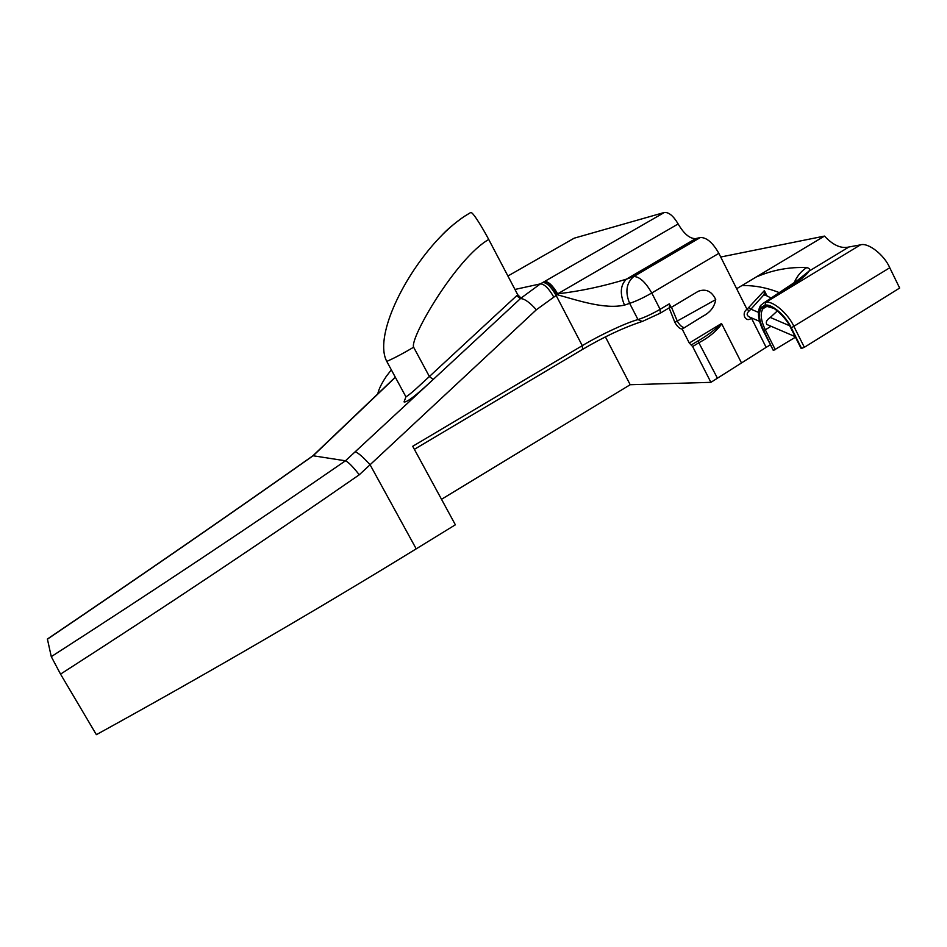 <?xml version="1.0" encoding="UTF-8"?>
<svg xmlns="http://www.w3.org/2000/svg" width="947" height="947" viewBox="0 0 947 947"><rect width="100%" height="100%" fill="white"/><g stroke="black" fill="none" stroke-linecap="round" stroke-linejoin="round"><path stroke-width="1.42" d="M416.207 548.846L455.365 524.792L412.714 446.286L582.287 345.655L556.138 295.464L536.333 309.787L370.076 464.752L416.207 548.846C314.238 611.454 207.63 673.388 96.381 734.671L60.549 674.122L51.28 656.65C152.633 591.473 250.695 526.189 345.454 460.798L433.17 379.51C424.232 387.797 407.624 403.091 404.049 401.895L405.932 396.852L386.767 361.399C394.485 358.013 403.446 353.29 413.626 347.218C409.506 338.257 456.62 257.631 488.735 239.484C484.769 231.92 473.334 212.01 470.789 212.459L463.722 216.792C453.873 223.539 444.261 232.181 434.886 242.728C400.877 280.868 374.396 337.996 386.767 361.399M405.932 396.852L405.955 396.84C411.329 393.727 422.102 383.073 429.382 376.515L517.737 294.742L488.735 239.484M517.737 294.742L521.028 298.08L520.507 298.554L516.588 295.784M355.22 451.766C358.309 452.891 363.257 457.223 370.076 464.752L359.268 474.778C352.935 466.693 348.33 462.029 345.454 460.798L312.948 455.744M441.515 499.294L630.193 384.719L710.901 382.339L692.636 346.543L689.286 343.027L682.171 329.083C679.733 328.869 677.294 326.632 674.856 322.382L669.127 307.893M630.193 384.719L605.405 336.895M770.337 344.815L766.147 347.36L751.444 318.133C745.478 323.318 740.968 312.96 747.017 309.326L764.359 290.622L764.229 294.422L750.947 309.172L758.44 312.38M773.261 350.331L763.708 330.456C759.021 320.595 758.18 313.232 761.199 308.367L765.413 305.964C771.521 304.105 785.56 316.085 790.84 327.887L801.564 348.401L791.29 327.84C785.832 315.659 771.343 303.3 765.034 305.218L760.701 307.704C757.588 312.723 758.464 320.323 763.294 330.491L773.261 350.331L763.14 330.503M795.409 337.215L773.687 350.307M801.115 348.437L790.745 327.887M720.714 257.016L824.494 236.087C833.052 245.237 841.196 248.872 848.914 246.989L860.456 244.871L765.744 302.377C772.539 300.27 788.188 313.575 794.059 326.715L804.346 347.3L801.564 348.401M804.346 347.3L899.65 288.042L889.766 267.752L791.29 327.84M766.147 347.36L710.901 382.339M860.456 244.871C868.008 242.266 884.214 254.755 889.766 267.752M514.955 289.451L540.406 283.875L664.38 212.459L574.213 238.171L507.912 276.015M51.28 656.65L47.397 639.036M385.831 376.989L391.336 369.827M664.38 212.459C668.842 212.128 673.435 215.952 678.147 223.954C683.994 233.933 689.854 238.822 695.714 238.608L700.342 237.519C706.569 237.354 712.748 242.621 718.856 253.334L651.761 293.002L660.106 309.314L669.292 303.845L671.139 307.467L698.306 291.262C705.941 288.444 711.753 291.226 715.743 299.607C714.523 306.875 710.226 312.415 702.863 316.227L682.171 329.083M718.856 253.334L736.648 288.717L824.494 236.087M741.359 362.654L721.768 323.945C716.039 331.509 708.534 337.7 699.265 342.518L692.636 346.543M691.286 344.968L697.915 340.956C706.699 335.996 714.512 330.207 721.377 323.578L721.768 323.945M359.268 474.778C263.219 541.388 163.642 607.844 60.549 674.122M671.139 307.467L669.434 307.704M669.292 303.845L669.47 307.68L660.556 313.007M582.571 349.325L582.287 345.655C598.551 335.806 624.949 323.187 637.982 319.565L629.648 303.36L624.523 305.112C604.719 309.598 578.274 300.507 557.369 294.754C552.503 286.219 548.195 281.827 544.407 281.567M678.147 223.954L557.676 293.83C580.487 291.167 603.393 286.29 626.417 279.164L633.768 276.5L700.342 237.519M624.523 305.112C619.693 293.736 620.321 285.094 626.417 279.164L695.714 238.608M544.679 281.413C548.514 281.484 552.847 285.627 557.676 293.83L556.138 295.464C551.261 286.941 546.821 282.608 542.844 282.466M779.831 292.848C767.248 287.734 754.617 285.296 741.951 285.568M756.665 276.832C772.74 269.942 789.443 266.853 806.785 267.575C809.803 268.415 810.454 269.67 808.738 271.339C805.554 277.731 784.152 290.966 765.744 302.377L765.034 305.218L765.744 302.377L763.933 302.851L797.244 280.584M796.901 280.868L808.738 271.339L848.914 246.989M794.071 283.106C796.924 276.275 801.162 271.091 806.785 267.575C801.115 271.091 796.853 276.287 794.012 283.153M795.089 336.587L766.81 324.454C765.543 322.158 766.691 319.826 770.278 317.446L777.369 310.912M770.278 317.446L789.62 325.744M764.229 294.422L771.414 298.21M748.911 307.491L750.947 309.172L749.231 310.865C746.425 313.41 746.473 315.446 749.373 316.985L759.565 321.353M387.524 374.633C382.233 382.197 379.001 388.519 377.829 393.573M536.333 309.787C529.811 302.424 524.531 298.684 520.507 298.554L433.17 379.51L429.382 376.515L413.626 347.218M553.675 296.896C548.787 288.362 544.371 284.029 540.406 283.875L521.028 298.08M395.384 377.308L313.374 455.566C230.393 514.138 141.719 575.35 47.362 639.201M749.231 310.865L747.017 309.326L736.648 288.717M689.286 343.027L721.377 323.578M633.768 276.5C639.556 276.642 645.546 282.135 651.761 293.002C643.581 297.713 636.206 301.17 629.648 303.36C624.949 291.901 626.322 282.94 633.768 276.5M637.982 319.565C644.576 317.458 651.95 314.037 660.106 309.314L660.319 313.149L642.267 321.483L637.982 319.565M764.359 290.622L767.188 296.281M760.488 305.668C757.103 311.397 757.955 319.601 763.033 330.278L763.294 330.491M763.933 302.851L760.713 305.372L760.701 307.704M771.059 326.277L765.306 329.805L775.273 349.668M766.431 306.627L762.927 308.758C760.039 313.386 760.832 320.406 765.306 329.805L763.708 330.456M766.289 306.615L762.927 308.758L761.199 308.367M765.413 305.964L773.273 308.213C773.226 307.325 785.477 316.416 790.674 327.733L790.733 327.662M717.483 378.279L697.915 340.956M715.743 299.607L674.856 322.382M684.539 327.65C682.1 327.473 679.662 325.247 677.223 320.962L671.494 307.254M463.722 216.792C453.968 223.764 446.676 229.932 441.858 235.294M464.527 216.247L470.789 212.459M313.126 455.625C230.204 514.138 141.612 575.291 47.35 639.059M395.301 377.166L312.972 455.72M764.122 294.055L764.679 295.156M641.308 321.767C623.327 327.733 603.795 336.907 582.701 349.301L414.372 449.328"/></g></svg>
